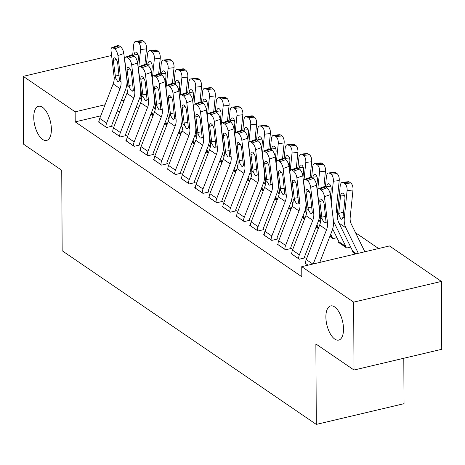 <?xml version="1.0" encoding="UTF-8"?>
<svg xmlns="http://www.w3.org/2000/svg" width="465" height="465" viewBox="0 0 465 465"><rect width="100%" height="100%" fill="white"/><g stroke="black" fill="none" stroke-linecap="round" stroke-linejoin="round"><path stroke-width="0.7" d="M325.884 316.979A17.548 8.05 76.7 0 1 330.662 305.924A17.548 8.05 76.7 0 1 343.507 329.022A17.548 8.05 76.7 0 1 338.729 340.084A17.548 8.05 76.7 0 1 325.884 316.979M33.753 117.343A17.548 8.05 76.7 0 1 38.531 106.287A17.548 8.05 76.7 0 1 51.377 129.386A17.548 8.05 76.7 0 1 46.599 140.447A17.548 8.05 76.7 0 1 33.753 117.343M378.597 248.519L355.574 232.785M389.496 245.95L441.395 281.418L353.65 302.14L301.75 266.672L389.496 245.95M353.65 302.14L354.01 370.018L441.75 349.296L441.395 281.418M403.8 358.259L404.039 403.684L316.293 424.406L62.159 250.734L61.74 170.289L23.605 144.226L23.25 76.347L110.99 55.626L111.658 56.079M339.101 242.219L338.479 242.37L346.739 248.014L350.697 247.078M291.753 253.402L291.049 253.57L299.309 259.214L305.238 257.813L304.552 257.343M316.084 227.06L318.281 228.565M264.219 234.587L263.516 234.755L271.775 240.399L277.704 238.998L277.018 238.528M288.55 208.244L290.747 209.75M236.685 215.772L235.982 215.94L244.241 221.584L250.17 220.183L249.484 219.713M261.016 189.429L263.213 190.935M209.151 196.957L208.448 197.119L216.707 202.769L222.636 201.368L221.95 200.897M233.482 170.614L235.679 172.12M181.617 178.142L180.914 178.304L189.179 183.948L195.102 182.553L194.417 182.082M205.949 151.799L208.146 153.305M154.084 159.326L153.38 159.489L161.646 165.133L167.574 163.732L166.883 163.262M178.415 132.984L180.618 134.484M126.55 140.506L125.852 140.674L134.112 146.318L140.041 144.917L139.349 144.446M150.881 114.163L153.084 115.669M99.022 121.691L98.318 121.859L106.578 127.503L112.507 126.102L111.815 125.631M139.116 106.776L136.047 107.502M119.929 111.309L116.866 112.036M100.748 115.837L75.202 121.871L301.802 276.727L301.75 266.672M112.786 131.101L112.082 131.264L120.342 136.913L126.271 135.513L125.585 135.042M164.645 123.574L166.848 125.079M140.32 149.916L139.616 150.085L147.876 155.729L153.805 154.328L153.119 153.857M192.179 142.389L194.382 143.894M167.853 168.731L167.15 168.9L175.41 174.544L181.338 173.143L180.653 172.672M219.713 161.204L221.915 162.709M195.387 187.546L194.684 187.715L202.943 193.359L208.872 191.958L208.186 191.487M247.246 180.019L249.449 181.524M222.921 206.361L222.218 206.53L230.477 212.174L236.406 210.773L235.714 210.302M274.78 198.84L276.983 200.339M250.455 225.182L249.752 225.345L258.011 230.989L263.94 229.588L263.248 229.117M302.314 217.655L304.517 219.16M277.989 243.997L277.285 244.16L285.545 249.804L291.474 248.409L290.782 247.938M336.933 237.667L332.975 238.603L329.848 236.47M305.522 262.812L304.819 262.975L308.051 265.184M352.865 251.629L352.243 251.774L355.475 253.983M75.202 121.871L75.15 111.815L23.25 76.347M354.01 370.018L315.875 343.961L316.293 424.406M124.236 100.225L121.173 100.946M105.055 104.753L75.15 111.815M99.004 122.33L99.004 122.278A9.596 7.62 -55.7 0 1 99.743 118.424L113.152 83.921A13.712 10.887 124.3 0 0 114.123 76.981L111.048 50.906A5.487 2.244 -109.8 0 1 111.949 47.628A5.487 2.244 -109.8 0 1 113.228 47.924L114.605 48.86L120.493 46.744L119.116 45.808L113.228 47.924M111.821 126.265L111.815 125.579A2.744 2.18 -55.7 0 1 112.024 124.481L125.434 89.978A20.565 16.327 124.3 0 0 126.887 79.573L123.818 53.492L117.936 55.608A5.487 2.244 -109.8 0 0 114.605 48.86M105.886 127.032L105.886 126.98A9.596 7.62 -55.7 0 1 106.625 123.126L120.034 88.623A13.712 10.887 124.3 0 0 121.005 81.689L117.936 55.608M120.493 46.744A5.487 2.244 70.2 0 1 123.818 53.492M111.949 47.628L117.831 45.512A5.487 2.244 70.2 0 1 119.116 45.808M115.605 77.998L113.321 60.508A4.388 1.796 70.2 0 1 114.035 57.887A4.388 1.796 70.2 0 1 115.064 58.125A4.388 1.796 70.2 0 1 117.726 63.519L119.522 80.672L118.581 81.764L117.633 81.509L115.605 77.998L114.123 76.981M144.894 64.496L146.481 48.866L140.587 49.534A5.487 2.749 -96.5 0 0 138.355 42.524L144.249 41.862A5.487 2.749 83.5 0 1 146.481 48.866M138.465 70.401L138.558 69.5M138.797 67.163L140.587 49.534M153.252 115.233A2.744 2.18 124.3 0 0 153.095 114.779L151.73 111.989M140.971 89.983L140.703 89.443M141.418 100.283L139.924 97.226M132.665 55.079L133.705 44.826A5.487 2.749 -96.5 0 1 135.844 41.263L141.738 40.595A5.487 2.749 83.5 0 1 142.871 40.92L144.249 41.862M142.871 40.92L136.977 41.588L138.355 42.524M136.977 41.588A5.487 2.749 -96.5 0 0 135.844 41.263M138.024 54.446L134.007 54.899L133.903 55.91M134.007 54.899A4.388 2.203 83.5 0 1 135.716 52.045A4.388 2.203 83.5 0 1 136.629 52.301A4.388 2.203 83.5 0 1 138.413 57.91L137.756 64.362M112.768 131.734L112.768 131.688A9.596 7.62 -55.7 0 1 113.512 127.834L126.916 93.326A13.712 10.887 124.3 0 0 127.887 86.391L124.818 60.311A5.487 2.244 -109.8 0 1 125.713 57.032A5.487 2.244 -109.8 0 1 126.997 57.329L128.375 58.27L134.257 56.155L132.88 55.213L126.997 57.329M125.585 135.67L125.585 134.99A2.744 2.18 -55.7 0 1 125.794 133.891L139.204 99.382A20.565 16.327 124.3 0 0 140.657 88.978L137.582 62.903L131.7 65.019A5.487 2.244 -109.8 0 0 128.375 58.27M119.656 136.443L119.656 136.39A9.596 7.62 -55.7 0 1 120.394 132.537L133.804 98.034A13.712 10.887 124.3 0 0 134.769 91.094L131.7 65.019M134.257 56.155A5.487 2.244 70.2 0 1 137.582 62.903M125.713 57.032L131.601 54.917A5.487 2.244 70.2 0 1 132.88 55.213M129.369 87.403L127.085 69.919A4.388 1.796 70.2 0 1 127.805 67.291A4.388 1.796 70.2 0 1 128.828 67.53A4.388 1.796 70.2 0 1 131.49 72.929L133.286 90.082L132.345 91.175L131.397 90.919L129.369 87.403L127.887 86.391M126.538 141.145L126.538 141.093A9.596 7.62 -55.7 0 1 127.276 137.239L140.686 102.736A13.712 10.887 124.3 0 0 141.656 95.802L138.582 69.721A5.487 2.244 -109.8 0 1 139.483 66.443A5.487 2.244 -109.8 0 1 140.761 66.739L142.139 67.681L148.027 65.565L146.649 64.623L140.761 66.739M139.355 145.08L139.349 144.4A2.744 2.18 -55.7 0 1 139.558 143.296L152.968 108.793A20.565 16.327 124.3 0 0 154.421 98.388L151.352 72.308L145.464 74.423A5.487 2.244 -109.8 0 0 142.139 67.681M133.42 145.847L133.42 145.801A9.596 7.62 -55.7 0 1 134.158 141.941L147.568 107.438A13.712 10.887 124.3 0 0 148.538 100.504L145.464 74.423M148.027 65.565A5.487 2.244 70.2 0 1 151.352 72.308M139.483 66.443L145.365 64.327A5.487 2.244 70.2 0 1 146.649 64.623M143.139 96.813L140.854 79.323A4.388 1.796 70.2 0 1 141.569 76.702A4.388 1.796 70.2 0 1 142.598 76.94A4.388 1.796 70.2 0 1 145.26 82.334L147.056 99.487L146.115 100.585L145.167 100.33L143.139 96.813L141.656 95.802M158.658 73.906L160.251 58.276L154.357 58.939A5.487 2.749 -96.5 0 0 152.125 51.935L158.013 51.266A5.487 2.749 83.5 0 1 160.251 58.276M152.235 79.811L152.328 78.905M152.567 76.568L154.357 58.939M167.016 124.637A2.744 2.18 124.3 0 0 166.859 124.19L165.494 121.394M154.735 99.394L154.473 98.853M155.188 109.688L153.694 106.636M146.429 64.49L147.475 54.236A5.487 2.749 -96.5 0 1 149.608 50.668L155.502 49.999A5.487 2.749 83.5 0 1 156.641 50.33L158.013 51.266M156.641 50.33L150.747 50.993L152.125 51.935M150.747 50.993A5.487 2.749 -96.5 0 0 149.608 50.668M151.788 63.85L147.771 64.304L147.672 65.321M147.771 64.304A4.388 2.203 83.5 0 1 149.486 61.45A4.388 2.203 83.5 0 1 150.393 61.711A4.388 2.203 83.5 0 1 152.177 67.315L151.526 73.766M172.428 83.311L174.015 67.681L168.121 68.349A5.487 2.749 -96.5 0 0 165.889 61.345L171.783 60.677A5.487 2.749 83.5 0 1 174.015 67.681M165.999 89.216L166.092 88.315M166.331 85.978L168.121 68.349M180.786 134.048A2.744 2.18 124.3 0 0 180.629 133.595L179.263 130.805M168.504 108.798L168.237 108.258M168.952 119.098L167.458 116.041M160.198 73.894L161.239 63.647A5.487 2.749 -96.5 0 1 163.378 60.078L169.272 59.41A5.487 2.749 83.5 0 1 170.405 59.735L171.783 60.677M170.405 59.735L164.511 60.404L165.889 61.345M164.511 60.404A5.487 2.749 -96.5 0 0 163.378 60.078M165.552 73.261L161.541 73.714L161.436 74.726M161.541 73.714A4.388 2.203 83.5 0 1 163.25 70.86A4.388 2.203 83.5 0 1 164.162 71.122A4.388 2.203 83.5 0 1 165.947 76.725L165.29 83.177M140.302 150.55L140.302 150.503A9.596 7.62 -55.7 0 1 141.046 146.649L154.45 112.146A13.712 10.887 124.3 0 0 155.42 105.206L152.351 79.131A5.487 2.244 -109.8 0 1 153.247 75.847A5.487 2.244 -109.8 0 1 154.531 76.144L155.909 77.085L161.791 74.97L160.413 74.028L154.531 76.144M153.119 154.49L153.119 153.805A2.744 2.18 -55.7 0 1 153.328 152.706L166.737 118.203A20.565 16.327 124.3 0 0 168.191 107.793L165.116 81.718L159.233 83.834A5.487 2.244 -109.8 0 0 155.909 77.085M147.19 155.258L147.19 155.205A9.596 7.62 -55.7 0 1 147.928 151.352L161.338 116.849A13.712 10.887 124.3 0 0 162.302 109.909L159.233 83.834M161.791 74.97A5.487 2.244 70.2 0 1 165.116 81.718M153.247 75.847L159.135 73.732A5.487 2.244 70.2 0 1 160.413 74.028M156.903 106.218L154.618 88.734A4.388 1.796 70.2 0 1 155.339 86.112A4.388 1.796 70.2 0 1 156.362 86.345A4.388 1.796 70.2 0 1 159.024 91.745L160.82 108.897L159.879 109.99L158.931 109.734L156.903 106.218L155.42 105.206M154.072 159.96L154.072 159.908A9.596 7.62 -55.7 0 1 154.81 156.054L168.22 121.551A13.712 10.887 124.3 0 0 169.19 114.617L166.115 88.536A5.487 2.244 -109.8 0 1 167.016 85.258A5.487 2.244 -109.8 0 1 168.295 85.554L169.673 86.496L175.561 84.38L174.183 83.438L168.295 85.554M166.889 163.895L166.883 163.215A2.744 2.18 -55.7 0 1 167.092 162.111L180.501 127.608A20.565 16.327 124.3 0 0 181.955 117.203L178.886 91.123L172.997 93.238A5.487 2.244 -109.8 0 0 169.673 86.496M160.954 164.662L160.954 164.616A9.596 7.62 -55.7 0 1 161.692 160.762L175.102 126.253A13.712 10.887 124.3 0 0 176.072 119.319L172.997 93.238M175.561 84.38A5.487 2.244 70.2 0 1 178.886 91.123M167.016 85.258L172.899 83.142A5.487 2.244 70.2 0 1 174.183 83.438M170.672 115.628L168.388 98.138A4.388 1.796 70.2 0 1 169.103 95.517A4.388 1.796 70.2 0 1 170.132 95.755A4.388 1.796 70.2 0 1 172.794 101.149L174.59 118.308L173.648 119.4L172.701 119.145L170.672 115.628L169.19 114.617M186.192 92.721L187.784 77.091L181.891 77.754A5.487 2.749 -96.5 0 0 179.659 70.75L185.547 70.087A5.487 2.749 83.5 0 1 187.784 77.091M179.769 98.627L179.862 97.726M180.1 95.383L181.891 77.754M194.55 143.453A2.744 2.18 124.3 0 0 194.393 143.005L193.027 140.209M182.268 118.209L182.007 117.668M182.722 128.503L181.228 125.451M173.962 83.305L175.009 73.052A5.487 2.749 -96.5 0 1 177.142 69.483L183.036 68.82A5.487 2.749 83.5 0 1 184.175 69.145L185.547 70.087M184.175 69.145L178.281 69.808L179.659 70.75M178.281 69.808A5.487 2.749 -96.5 0 0 177.142 69.483M179.321 82.665L175.305 83.119L175.206 84.136M175.305 83.119A4.388 2.203 83.5 0 1 177.02 80.265A4.388 2.203 83.5 0 1 177.926 80.526A4.388 2.203 83.5 0 1 179.711 86.13L179.06 92.587M199.962 102.126L201.548 86.496L195.655 87.164A5.487 2.749 -96.5 0 0 193.423 80.16L199.316 79.492A5.487 2.749 83.5 0 1 201.548 86.496M193.533 108.031L193.626 107.13M193.864 104.794L195.655 87.164M208.32 152.863A2.744 2.18 124.3 0 0 208.157 152.415L206.791 149.62M196.038 127.619L195.771 127.073M196.486 137.913L194.992 134.856M187.732 92.709L188.773 82.462A5.487 2.749 -96.5 0 1 190.912 78.893L196.8 78.225A5.487 2.749 83.5 0 1 197.939 78.55L199.316 79.492M197.939 78.55L192.045 79.219L193.423 80.16M192.045 79.219A5.487 2.749 -96.5 0 0 190.912 78.893M193.085 92.076L189.075 92.529L188.97 93.546M189.075 92.529A4.388 2.203 83.5 0 1 190.784 89.675A4.388 2.203 83.5 0 1 191.696 89.937A4.388 2.203 83.5 0 1 193.481 95.54L192.824 101.992M167.836 169.37L167.836 169.318A9.596 7.62 -55.7 0 1 168.58 165.464L181.984 130.961A13.712 10.887 124.3 0 0 182.954 124.021L179.885 97.946A5.487 2.244 -109.8 0 1 180.78 94.668A5.487 2.244 -109.8 0 1 182.065 94.959L183.443 95.9L189.325 93.785L187.947 92.843L182.065 94.959M180.653 173.306L180.653 172.62A2.744 2.18 -55.7 0 1 180.862 171.521L194.271 137.018A20.565 16.327 124.3 0 0 195.724 126.614L192.65 100.533L186.767 102.649A5.487 2.244 -109.8 0 0 183.443 95.9M174.724 174.073L174.724 174.02A9.596 7.62 -55.7 0 1 175.462 170.167L188.866 135.664A13.712 10.887 124.3 0 0 189.836 128.729L186.767 102.649M189.325 93.785A5.487 2.244 70.2 0 1 192.65 100.533M180.78 94.668L186.668 92.552A5.487 2.244 70.2 0 1 187.947 92.843M184.436 125.039L182.152 107.549A4.388 1.796 70.2 0 1 182.873 104.927A4.388 1.796 70.2 0 1 183.896 105.16A4.388 1.796 70.2 0 1 186.558 110.56L188.354 127.712L187.412 128.805L186.465 128.549L184.436 125.039L182.954 124.021M213.726 111.536L215.318 95.906L209.424 96.575A5.487 2.749 -96.5 0 0 207.192 89.565L213.08 88.902A5.487 2.749 83.5 0 1 215.318 95.906M207.303 117.442L207.396 116.541M207.628 114.204L209.424 96.575M222.084 162.268A2.744 2.18 124.3 0 0 221.927 161.82L220.561 159.024M209.802 137.024L209.541 136.483M210.256 147.324L208.762 144.266M201.496 102.12L202.537 91.867A5.487 2.749 -96.5 0 1 204.676 88.298L210.569 87.635A5.487 2.749 83.5 0 1 211.709 87.961L213.08 88.902M211.709 87.961L205.815 88.623L207.192 89.565M205.815 88.623A5.487 2.749 -96.5 0 0 204.676 88.298M206.855 101.486L202.839 101.94L202.74 102.951M202.839 101.94A4.388 2.203 83.5 0 1 204.554 99.086A4.388 2.203 83.5 0 1 205.46 99.341A4.388 2.203 83.5 0 1 207.245 104.951L206.588 111.402M181.606 178.775L181.606 178.729A9.596 7.62 -55.7 0 1 182.344 174.869L195.753 140.366A13.712 10.887 124.3 0 0 196.724 133.432L193.649 107.351A5.487 2.244 -109.8 0 1 194.55 104.073A5.487 2.244 -109.8 0 1 195.829 104.369L197.207 105.311L203.095 103.195L201.717 102.254L195.829 104.369M194.422 182.71L194.417 182.03A2.744 2.18 -55.7 0 1 194.626 180.926L208.035 146.423A20.565 16.327 124.3 0 0 209.488 136.018L206.419 109.943L200.531 112.059A5.487 2.244 -109.8 0 0 197.207 105.311M188.488 183.483L188.488 183.431A9.596 7.62 -55.7 0 1 189.226 179.577L202.635 145.074A13.712 10.887 124.3 0 0 203.606 138.134L200.531 112.059M203.095 103.195A5.487 2.244 70.2 0 1 206.419 109.943M194.55 104.073L200.432 101.957A5.487 2.244 70.2 0 1 201.717 102.254M198.206 134.443L195.922 116.959A4.388 1.796 70.2 0 1 196.637 114.332A4.388 1.796 70.2 0 1 197.666 114.57A4.388 1.796 70.2 0 1 200.328 119.97L202.124 137.123L201.182 138.215L200.235 137.96L198.206 134.443L196.724 133.432M227.495 120.947L229.082 105.311L223.188 105.979A5.487 2.749 -96.5 0 0 220.956 98.975L226.85 98.307A5.487 2.749 83.5 0 1 229.082 105.311M221.067 126.846L221.16 125.945M221.398 123.609L223.188 105.979M235.854 171.678A2.744 2.18 124.3 0 0 235.691 171.23L234.325 168.435M223.572 146.434L223.305 145.894M224.02 156.728L222.526 153.677M215.266 111.524L216.306 101.277A5.487 2.749 -96.5 0 1 218.445 97.708L224.333 97.04A5.487 2.749 83.5 0 1 225.473 97.365L226.85 98.307M225.473 97.365L219.579 98.034L220.956 98.975M219.579 98.034A5.487 2.749 -96.5 0 0 218.445 97.708M220.619 110.891L216.609 111.344L216.504 112.361M216.609 111.344A4.388 2.203 83.5 0 1 218.318 108.49A4.388 2.203 83.5 0 1 219.224 108.752A4.388 2.203 83.5 0 1 221.015 114.355L220.358 120.807M195.37 188.186L195.37 188.133A9.596 7.62 -55.7 0 1 196.108 184.28L209.517 149.777A13.712 10.887 124.3 0 0 210.488 142.836L207.419 116.762A5.487 2.244 -109.8 0 1 208.314 113.483A5.487 2.244 -109.8 0 1 209.599 113.78L210.976 114.716L216.859 112.6L215.481 111.664L209.599 113.78M208.186 192.121L208.181 191.441A2.744 2.18 -55.7 0 1 208.396 190.336L221.805 155.833A20.565 16.327 124.3 0 0 223.258 145.429L220.183 119.348L214.301 121.464A5.487 2.244 -109.8 0 0 210.976 114.716M202.258 192.888L202.258 192.835A9.596 7.62 -55.7 0 1 202.996 188.982L216.399 154.479A13.712 10.887 124.3 0 0 217.37 147.544L214.301 121.464M216.859 112.6A5.487 2.244 70.2 0 1 220.183 119.348M208.314 113.483L214.202 111.368A5.487 2.244 70.2 0 1 215.481 111.664M211.97 143.854L209.686 126.364A4.388 1.796 70.2 0 1 210.407 123.742A4.388 1.796 70.2 0 1 211.43 123.981A4.388 1.796 70.2 0 1 214.092 129.375L215.888 146.527L214.946 147.62L213.999 147.37L211.97 143.854L210.488 142.836M241.259 130.351L242.846 114.721L236.958 115.39A5.487 2.749 -96.5 0 0 234.726 108.38L240.614 107.717A5.487 2.749 83.5 0 1 242.846 114.721M234.837 136.257L234.93 135.356M235.162 133.019L236.958 115.39M249.618 181.088A2.744 2.18 124.3 0 0 249.461 180.635L248.095 177.845M237.336 155.839L237.074 155.298M237.789 166.139L236.296 163.081M229.03 120.935L230.07 110.682A5.487 2.749 -96.5 0 1 232.209 107.119L238.103 106.45A5.487 2.749 83.5 0 1 239.243 106.776L240.614 107.717M239.243 106.776L233.349 107.444L234.726 108.38M233.349 107.444A5.487 2.749 -96.5 0 0 232.209 107.119M234.389 120.301L230.373 120.755L230.274 121.766M230.373 120.755A4.388 2.203 83.5 0 1 232.082 117.901A4.388 2.203 83.5 0 1 232.994 118.162A4.388 2.203 83.5 0 1 234.779 123.766L234.122 130.217M209.14 197.59L209.14 197.544A9.596 7.62 -55.7 0 1 209.878 193.69L223.287 159.181A13.712 10.887 124.3 0 0 224.252 152.247L221.183 126.166A5.487 2.244 -109.8 0 1 222.084 122.888A5.487 2.244 -109.8 0 1 223.363 123.184L224.74 124.126L230.628 122.01L229.251 121.069L223.363 123.184M221.956 201.531L221.95 200.845A2.744 2.18 -55.7 0 1 222.16 199.747L235.569 165.238A20.565 16.327 124.3 0 0 237.022 154.833L233.953 128.759L228.065 130.874A5.487 2.244 -109.8 0 0 224.74 124.126M216.022 202.298L216.022 202.246A9.596 7.62 -55.7 0 1 216.76 198.392L230.169 163.889A13.712 10.887 124.3 0 0 231.14 156.949L228.065 130.874M230.628 122.01A5.487 2.244 70.2 0 1 233.953 128.759M222.084 122.888L227.966 120.772A5.487 2.244 70.2 0 1 229.251 121.069M225.74 153.258L223.456 135.774A4.388 1.796 70.2 0 1 224.171 133.147A4.388 1.796 70.2 0 1 225.2 133.385A4.388 1.796 70.2 0 1 227.862 138.785L229.658 155.938L228.716 157.031L227.769 156.775L225.74 153.258L224.252 152.247M255.029 139.762L256.616 124.132L250.722 124.794A5.487 2.749 -96.5 0 0 248.49 117.79L254.384 117.122A5.487 2.749 83.5 0 1 256.616 124.132M248.601 145.667L248.694 144.766M248.932 142.424L250.722 124.794M263.388 190.493A2.744 2.18 124.3 0 0 263.225 190.046L261.859 187.25M251.106 165.249L250.838 164.709M251.553 175.543L250.06 172.492M242.8 130.345L243.84 120.092A5.487 2.749 -96.5 0 1 245.979 116.523L251.867 115.861A5.487 2.749 83.5 0 1 253.007 116.186L254.384 117.122M253.007 116.186L247.113 116.849L248.49 117.79M247.113 116.849A5.487 2.749 -96.5 0 0 245.979 116.523M248.153 129.706L244.142 130.159L244.038 131.177M244.142 130.159A4.388 2.203 83.5 0 1 245.851 127.305A4.388 2.203 83.5 0 1 246.758 127.567A4.388 2.203 83.5 0 1 248.548 133.17L247.892 139.628M222.904 207.001L222.904 206.948A9.596 7.62 -55.7 0 1 223.642 203.095L237.051 168.592A13.712 10.887 124.3 0 0 238.022 161.657L234.953 135.577A5.487 2.244 -109.8 0 1 235.848 132.298A5.487 2.244 -109.8 0 1 237.133 132.595L238.51 133.536L244.392 131.421L243.015 130.479L237.133 132.595M235.72 210.936L235.714 210.256A2.744 2.18 -55.7 0 1 235.929 209.151L249.333 174.648A20.565 16.327 124.3 0 0 250.792 164.244L247.717 138.163L241.835 140.279A5.487 2.244 -109.8 0 0 238.51 133.536M229.791 211.703L229.786 211.656A9.596 7.62 -55.7 0 1 230.53 207.797L243.933 173.294A13.712 10.887 124.3 0 0 244.904 166.36L241.835 140.279M244.392 131.421A5.487 2.244 70.2 0 1 247.717 138.163M235.848 132.298L241.736 130.183A5.487 2.244 70.2 0 1 243.015 130.479M239.504 162.669L237.22 145.179A4.388 1.796 70.2 0 1 237.941 142.557A4.388 1.796 70.2 0 1 238.964 142.796A4.388 1.796 70.2 0 1 241.626 148.19L243.422 165.348L242.48 166.441L241.533 166.185L239.504 162.669L238.022 161.657M268.793 149.166L270.38 133.536L264.492 134.205A5.487 2.749 -96.5 0 0 262.26 127.201L268.148 126.532A5.487 2.749 83.5 0 1 270.38 133.536M262.37 155.072L262.463 154.171M262.696 151.834L264.492 134.205M277.152 199.904A2.744 2.18 124.3 0 0 276.995 199.45L275.629 196.66M264.87 174.66L264.608 174.113M265.323 184.954L263.829 181.896M256.564 139.75L257.604 129.503A5.487 2.749 -96.5 0 1 259.743 125.934L265.637 125.265A5.487 2.749 83.5 0 1 266.771 125.591L268.148 126.532M266.771 125.591L260.882 126.259L262.26 127.201M260.882 126.259A5.487 2.749 -96.5 0 0 259.743 125.934M261.923 139.116L257.906 139.57L257.808 140.587M257.906 139.57A4.388 2.203 83.5 0 1 259.615 136.716A4.388 2.203 83.5 0 1 260.528 136.977A4.388 2.203 83.5 0 1 262.312 142.581L261.656 149.032M236.673 216.411L236.673 216.359A9.596 7.62 -55.7 0 1 237.412 212.505L250.821 178.002A13.712 10.887 124.3 0 0 251.786 171.062L248.717 144.987A5.487 2.244 -109.8 0 1 249.618 141.703A5.487 2.244 -109.8 0 1 250.897 141.999L252.274 142.941L258.162 140.825L256.785 139.884L250.897 141.999M249.49 220.346L249.484 219.66A2.744 2.18 -55.7 0 1 249.693 218.562L263.103 184.059A20.565 16.327 124.3 0 0 264.556 173.648L261.487 147.574L255.599 149.689A5.487 2.244 -109.8 0 0 252.274 142.941M243.555 221.113L243.555 221.061A9.596 7.62 -55.7 0 1 244.294 217.207L257.703 182.704A13.712 10.887 124.3 0 0 258.674 175.764L255.599 149.689M258.162 140.825A5.487 2.244 70.2 0 1 261.487 147.574M249.618 141.703L255.5 139.587A5.487 2.244 70.2 0 1 256.785 139.884M253.274 172.079L250.99 154.589A4.388 1.796 70.2 0 1 251.705 151.968A4.388 1.796 70.2 0 1 252.733 152.2A4.388 1.796 70.2 0 1 255.395 157.6L257.192 174.753L256.25 175.846L255.302 175.59L253.274 172.079L251.786 171.062M282.563 158.577L284.15 142.947L278.256 143.609A5.487 2.749 -96.5 0 0 276.024 136.605L281.918 135.943A5.487 2.749 83.5 0 1 284.15 142.947M276.134 164.482L276.227 163.581M276.466 161.239L278.256 143.609M290.921 209.308A2.744 2.18 124.3 0 0 290.759 208.861L289.393 206.065M278.64 184.064L278.372 183.524M279.087 194.358L277.593 191.307M270.334 149.16L271.374 138.907A5.487 2.749 -96.5 0 1 273.513 135.338L279.401 134.676A5.487 2.749 83.5 0 1 280.54 135.001L281.918 135.943M280.54 135.001L274.646 135.664L276.024 136.605M274.646 135.664A5.487 2.749 -96.5 0 0 273.513 135.338M275.687 148.521L271.676 148.974L271.572 149.992M271.676 148.974A4.388 2.203 83.5 0 1 273.385 146.12A4.388 2.203 83.5 0 1 274.292 146.382A4.388 2.203 83.5 0 1 276.082 151.985L275.425 158.443M250.437 225.816L250.437 225.763A9.596 7.62 -55.7 0 1 251.176 221.91L264.585 187.407A13.712 10.887 124.3 0 0 265.556 180.472L262.487 154.392A5.487 2.244 -109.8 0 1 263.382 151.113A5.487 2.244 -109.8 0 1 264.666 151.41L266.038 152.351L271.926 150.236L270.549 149.294L264.666 151.41M263.254 229.751L263.248 229.071A2.744 2.18 -55.7 0 1 263.463 227.966L276.867 193.463A20.565 16.327 124.3 0 0 278.326 183.059L275.251 156.984L269.369 159.094A5.487 2.244 -109.8 0 0 266.038 152.351M257.319 230.518L257.319 230.471A9.596 7.62 -55.7 0 1 258.063 226.618L271.467 192.109A13.712 10.887 124.3 0 0 272.438 185.175L269.369 159.094M271.926 150.236A5.487 2.244 70.2 0 1 275.251 156.984M263.382 151.113L269.27 148.998A5.487 2.244 70.2 0 1 270.549 149.294M267.038 181.484L264.754 164A4.388 1.796 70.2 0 1 265.474 161.372A4.388 1.796 70.2 0 1 266.497 161.611A4.388 1.796 70.2 0 1 269.159 167.005L270.956 184.163L270.014 185.256L269.066 185L267.038 181.484L265.556 180.472M296.327 167.981L297.914 152.351L292.026 153.02A5.487 2.749 -96.5 0 0 289.788 146.016L295.682 145.347A5.487 2.749 83.5 0 1 297.914 152.351M289.904 173.887L289.991 172.986M290.23 170.649L292.026 153.02M304.685 218.719A2.744 2.18 124.3 0 0 304.529 218.271L303.163 215.475M292.404 193.475L292.142 192.934M292.857 203.769L291.363 200.711M284.098 158.565L285.138 148.318A5.487 2.749 -96.5 0 1 287.277 144.749L293.171 144.08A5.487 2.749 83.5 0 1 294.304 144.406L295.682 145.347M294.304 144.406L288.416 145.074L289.788 146.016M288.416 145.074A5.487 2.749 -96.5 0 0 287.277 144.749M289.457 157.931L285.44 158.385L285.341 159.402M285.44 158.385A4.388 2.203 83.5 0 1 287.149 155.531A4.388 2.203 83.5 0 1 288.062 155.792A4.388 2.203 83.5 0 1 289.846 161.396L289.189 167.848M264.207 235.226L264.207 235.174A9.596 7.62 -55.7 0 1 264.945 231.32L278.355 196.817A13.712 10.887 124.3 0 0 279.32 189.877L276.251 163.802A5.487 2.244 -109.8 0 1 277.152 160.524A5.487 2.244 -109.8 0 1 278.43 160.814L279.808 161.756L285.69 159.64L284.318 158.699L278.43 160.814M277.018 239.161L277.018 238.475A2.744 2.18 -55.7 0 1 277.227 237.377L290.637 202.874A20.565 16.327 124.3 0 0 292.09 192.469L289.021 166.389L283.133 168.504A5.487 2.244 -109.8 0 0 279.808 161.756M271.089 239.928L271.089 239.876A9.596 7.62 -55.7 0 1 271.827 236.022L285.237 201.519A13.712 10.887 124.3 0 0 286.207 194.585L283.133 168.504M285.69 159.64A5.487 2.244 70.2 0 1 289.021 166.389M277.152 160.524L283.034 158.408A5.487 2.244 70.2 0 1 284.318 158.699M280.808 190.894L278.523 173.404A4.388 1.796 70.2 0 1 279.238 170.783A4.388 1.796 70.2 0 1 280.267 171.015A4.388 1.796 70.2 0 1 282.929 176.415L284.725 193.568L283.784 194.661L282.836 194.405L280.808 190.894L279.32 189.877M310.097 177.392L311.684 161.762L305.79 162.43A5.487 2.749 -96.5 0 0 303.558 155.42L309.452 154.758A5.487 2.749 83.5 0 1 311.684 161.762M303.668 183.297L303.761 182.396M304 180.06L305.79 162.43M318.455 228.129A2.744 2.18 124.3 0 0 318.293 227.676L316.927 224.886M306.173 202.88L305.906 202.339M306.621 213.179L305.127 210.122M297.867 167.975L298.908 157.722A5.487 2.749 -96.5 0 1 301.047 154.153L306.935 153.491A5.487 2.749 83.5 0 1 308.074 153.816L309.452 154.758M308.074 153.816L302.18 154.485L303.558 155.42M302.18 154.485A5.487 2.749 -96.5 0 0 301.047 154.153M303.221 167.342L299.21 167.795L299.105 168.807M299.21 167.795A4.388 2.203 83.5 0 1 300.919 164.941A4.388 2.203 83.5 0 1 301.826 165.197A4.388 2.203 83.5 0 1 303.616 170.806L302.959 177.258M277.971 244.631L277.971 244.584A9.596 7.62 -55.7 0 1 278.709 240.731L292.119 206.222A13.712 10.887 124.3 0 0 293.09 199.287L290.015 173.207A5.487 2.244 -109.8 0 1 290.916 169.928A5.487 2.244 -109.8 0 1 292.2 170.225L293.572 171.167L299.46 169.051L298.082 168.109L292.2 170.225M290.788 248.566L290.782 247.886A2.744 2.18 -55.7 0 1 290.997 246.787L304.401 212.278A20.565 16.327 124.3 0 0 305.86 201.874L302.785 175.799L296.903 177.915A5.487 2.244 -109.8 0 0 293.572 171.167M284.853 249.339L284.853 249.287A9.596 7.62 -55.7 0 1 285.597 245.433L299.001 210.93A13.712 10.887 124.3 0 0 299.972 203.99L296.903 177.915M299.46 169.051A5.487 2.244 70.2 0 1 302.785 175.799M290.916 169.928L296.804 167.813A5.487 2.244 70.2 0 1 298.082 168.109M294.572 200.299L292.287 182.815A4.388 1.796 70.2 0 1 293.008 180.188A4.388 1.796 70.2 0 1 294.031 180.426A4.388 1.796 70.2 0 1 296.693 185.826L298.489 202.978L297.548 204.071L296.6 203.815L294.572 200.299L293.09 199.287M323.861 186.802L325.448 171.172L319.56 171.835A5.487 2.749 -96.5 0 0 317.322 164.831L323.216 164.162A5.487 2.749 83.5 0 1 325.448 171.172M317.438 192.702L317.525 191.801M317.764 189.464L319.56 171.835M329.865 236.429L332.283 238.086A2.744 2.18 124.3 0 0 332.062 237.086L330.696 234.29M319.937 212.29L319.676 211.749M320.391 222.584L318.897 219.532M311.631 177.38L312.672 167.133A5.487 2.749 -96.5 0 1 314.811 163.564L320.705 162.895A5.487 2.749 83.5 0 1 321.838 163.221L323.216 164.162M321.838 163.221L315.95 163.889L317.322 164.831M315.95 163.889A5.487 2.749 -96.5 0 0 314.811 163.564M316.991 176.746L312.974 177.2L312.869 178.217M312.974 177.2A4.388 2.203 83.5 0 1 314.683 174.346A4.388 2.203 83.5 0 1 315.596 174.607A4.388 2.203 83.5 0 1 317.38 180.211L316.723 186.663M291.741 254.041L291.741 253.989A9.596 7.62 -55.7 0 1 292.479 250.135L305.889 215.632A13.712 10.887 124.3 0 0 306.853 208.692L303.785 182.617A5.487 2.244 -109.8 0 1 304.68 179.339A5.487 2.244 -109.8 0 1 305.964 179.635L307.342 180.571L313.224 178.455L311.852 177.52L305.964 179.635M304.552 257.976L304.552 257.296A2.744 2.18 -55.7 0 1 304.761 256.192L318.17 221.689A20.565 16.327 124.3 0 0 319.624 211.284L316.555 185.204L310.667 187.319A5.487 2.244 -109.8 0 0 307.342 180.571M298.623 258.743L298.623 258.691A9.596 7.62 -55.7 0 1 299.361 254.837L312.771 220.334A13.712 10.887 124.3 0 0 313.741 213.4L310.667 187.319M313.224 178.455A5.487 2.244 70.2 0 1 316.555 185.204M304.68 179.339L310.568 177.223A5.487 2.244 70.2 0 1 311.852 177.52M308.336 209.709L306.057 192.219A4.388 1.796 70.2 0 1 306.772 189.598A4.388 1.796 70.2 0 1 307.801 189.836A4.388 1.796 70.2 0 1 310.457 195.23L312.253 212.383L311.318 213.476L310.37 213.226L308.336 209.709L306.853 208.692M337.346 214.255A13.712 10.887 -55.7 0 1 336.428 208.041L339.218 180.577L333.324 181.245A5.487 2.749 -96.5 0 0 331.092 174.241L336.986 173.573A5.487 2.749 83.5 0 1 339.218 180.577M331.202 202.112L333.324 181.245M339.165 242.84L346.053 247.49A2.744 2.18 124.3 0 0 345.826 246.491L333.44 221.154M339.165 242.788A2.744 2.18 124.3 0 0 338.944 241.788L332.661 228.937M325.401 186.791L326.442 176.537A5.487 2.749 -96.5 0 1 328.575 172.974L334.469 172.306A5.487 2.749 83.5 0 1 335.608 172.631L336.986 173.573M335.608 172.631L329.714 173.3L331.092 174.241M329.714 173.3A5.487 2.749 -96.5 0 0 328.575 172.974M330.755 186.157L326.744 186.61L326.639 187.622M326.744 186.61A4.388 2.203 83.5 0 1 328.453 183.756A4.388 2.203 83.5 0 1 329.36 184.018A4.388 2.203 83.5 0 1 331.15 189.621L330.493 196.073M305.505 263.446L305.505 263.399A9.596 7.62 -55.7 0 1 306.243 259.546L319.653 225.037A13.712 10.887 124.3 0 0 320.623 218.102L317.549 192.028A5.487 2.244 -109.8 0 1 318.449 188.744A5.487 2.244 -109.8 0 1 319.734 189.04L321.106 189.982L326.994 187.866L325.616 186.924L319.734 189.04M319.763 262.417L331.934 231.093A20.565 16.327 124.3 0 0 333.393 220.689L330.319 194.614L324.436 196.73A5.487 2.244 -109.8 0 0 321.106 189.982M313.241 263.957L326.535 229.745A13.712 10.887 124.3 0 0 327.505 222.805L324.436 196.73M326.994 187.866A5.487 2.244 70.2 0 1 330.319 194.614M318.449 188.744L324.332 186.628A5.487 2.244 70.2 0 1 325.616 186.924M322.106 219.114L319.821 201.63A4.388 1.796 70.2 0 1 320.542 199.008A4.388 1.796 70.2 0 1 321.565 199.241A4.388 1.796 70.2 0 1 324.227 204.641L326.023 221.793L325.082 222.886L324.134 222.63L322.106 219.114L320.623 218.102M364.851 251.768L351.232 223.909A13.712 10.887 -55.7 0 1 350.192 217.446L352.981 189.987L347.088 190.65A5.487 2.749 -96.5 0 0 344.856 183.646L350.75 182.978A5.487 2.749 83.5 0 1 352.981 189.987M358.329 253.309L345.861 227.809A20.565 16.327 -55.7 0 1 344.298 218.114L347.088 190.65M352.935 252.245L352.935 252.193A2.744 2.18 124.3 0 0 352.714 251.199L338.973 223.101A20.565 16.327 -55.7 0 1 337.416 213.412L340.206 185.948A5.487 2.749 -96.5 0 1 342.345 182.379L348.239 181.716A5.487 2.749 83.5 0 1 349.372 182.042L350.75 182.978M344.524 195.562L340.508 196.015A4.388 2.203 83.5 0 1 342.217 193.161A4.388 2.203 83.5 0 1 343.129 193.423A4.388 2.203 83.5 0 1 344.914 199.026L343.025 217.242L341.804 219.306L340.787 219.067L338.694 214.284L338.735 213.482L343.594 212.028M349.372 182.042L343.484 182.704L344.856 183.646M343.484 182.704A5.487 2.749 -96.5 0 0 342.345 182.379M340.508 196.015L338.735 213.482M105.886 126.98L99.004 122.278M121.005 81.689L119.522 80.672M120.034 88.623L113.152 83.921M106.625 123.126L99.743 118.424M116.262 59.45L113.321 60.508M115.146 76.022L119.116 75.336M150.898 114.128L153.095 115.628M151.154 113.46L153.095 114.779M119.656 136.39L112.768 131.688M134.769 91.094L133.286 90.082M133.804 98.034L126.916 93.326M120.394 132.537L113.512 127.834M130.031 68.861L127.085 69.919M128.915 85.432L132.885 84.74M133.42 145.801L126.538 141.093M148.538 100.504L147.056 99.487M147.568 107.438L140.686 102.736M134.158 141.941L127.276 137.239M143.795 78.265L140.854 79.323M142.679 94.837L146.649 94.151M164.662 123.533L166.865 125.039M164.924 122.865L166.859 124.19M178.432 132.944L180.629 134.449M178.688 132.275L180.629 133.595M147.19 155.205L140.302 150.503M162.302 109.909L160.82 108.897M161.338 116.849L154.45 112.146M147.928 151.352L141.046 146.649M157.565 87.676L154.618 88.734M156.449 104.247L160.419 103.556M160.954 164.616L154.072 159.908M176.072 119.319L174.59 118.308M175.102 126.253L168.22 121.551M161.692 160.762L154.81 156.054M171.329 97.08L168.388 98.138M170.213 113.652L174.183 112.966M192.196 142.348L194.399 143.854M192.458 141.68L194.393 143.005M205.96 151.759L208.163 153.264M206.222 151.09L208.157 152.415M174.724 174.02L167.836 169.318M189.836 128.729L188.354 127.712M188.866 135.664L181.984 130.961M175.462 170.167L168.58 165.464M185.099 106.491L182.152 107.549M183.983 123.062L187.953 122.371M219.73 161.169L221.933 162.669M219.992 160.495L221.927 161.82M188.488 183.431L181.606 178.729M203.606 138.134L202.124 137.123M202.635 145.074L195.753 140.366M189.226 179.577L182.344 174.869M198.863 115.901L195.922 116.959M197.747 132.473L201.717 131.781M233.494 170.574L235.697 172.079M233.756 169.905L235.691 171.23M202.258 192.835L195.37 188.133M217.37 147.544L215.888 146.527M216.399 154.479L209.517 149.777M202.996 188.982L196.108 184.28M212.633 125.306L209.686 126.364M211.517 141.877L215.487 141.191M247.264 179.984L249.467 181.484M247.525 179.316L249.461 180.635M216.022 202.246L209.14 197.544M231.14 156.949L229.658 155.938M230.169 163.889L223.287 159.181M216.76 198.392L209.878 193.69M226.397 134.716L223.456 135.774M225.281 151.288L229.251 150.596M261.028 189.389L263.231 190.894M261.289 188.72L263.225 190.046M229.786 211.656L222.904 206.948M244.904 166.36L243.422 165.348M243.933 173.294L237.051 168.592M230.53 207.797L223.642 203.095M240.161 144.121L237.22 145.179M239.051 160.692L243.015 160.006M274.798 198.799L277.001 200.305M275.059 198.131L276.995 199.45M243.555 221.061L236.673 216.359M258.674 175.764L257.192 174.753M257.703 182.704L250.821 178.002M244.294 217.207L237.412 212.505M253.931 153.531L250.99 154.589M252.815 170.103L256.785 169.411M288.562 208.204L290.765 209.709M288.823 207.535L290.759 208.861M257.319 230.471L250.437 225.763M272.438 185.175L270.956 184.163M271.467 192.109L264.585 187.407M258.063 226.618L251.176 221.91M267.695 162.942L264.754 164M266.579 179.507L270.549 178.822M302.331 217.614L304.529 219.12M302.593 216.946L304.529 218.271M271.089 239.876L264.207 235.174M286.207 194.585L284.725 193.568M285.237 201.519L278.355 196.817M271.827 236.022L264.945 231.32M281.465 172.346L278.523 173.404M280.349 188.918L284.318 188.226M316.095 227.025L318.298 228.524M316.357 226.35L318.293 227.676M284.853 249.287L277.971 244.584M299.972 203.99L298.489 202.978M299.001 210.93L292.119 206.222M285.597 245.433L278.709 240.731M295.229 181.757L292.287 182.815M294.113 198.328L298.082 197.637M330.127 235.761L332.062 237.086M298.623 258.691L291.741 253.989M313.741 213.4L312.253 212.383M312.771 220.334L305.889 215.632M299.361 254.837L292.479 250.135M308.998 191.162L306.057 192.219M307.882 207.733L311.852 207.047M338.944 241.788L345.826 246.491M308.103 265.172L305.505 263.399M327.505 222.805L326.023 221.793M326.535 229.745L319.653 225.037M312.846 264.05L306.243 259.546M322.762 200.572L319.821 201.63M321.646 217.143L325.616 216.452M337.416 213.412L338.694 214.284M338.973 223.101L345.861 227.809M343.025 217.242L344.298 218.114M352.935 252.193L355.533 253.971M352.714 251.199L356.452 253.751"/></g></svg>
